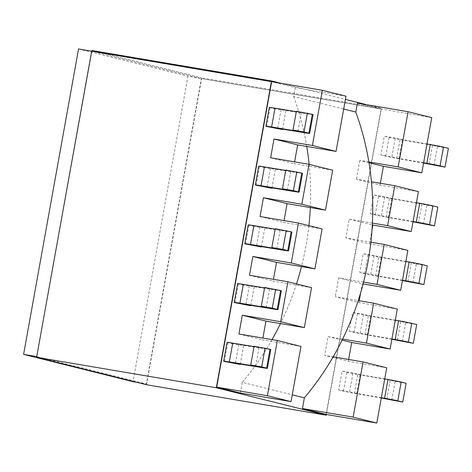 <?xml version="1.0" encoding="UTF-8"?>
<svg xmlns="http://www.w3.org/2000/svg" width="472" height="472" viewBox="0 0 472 472"><rect width="100%" height="100%" fill="white"/><g stroke="black" fill="none" stroke-linecap="round" stroke-linejoin="round"><path stroke-width="0.35" stroke-dasharray="2.36 1.77" d="M345.988 96.2L295.301 87.609L271.654 81.703L91.94 51.241L201.343 78.558L187.956 76.287L133.004 381.701M137.204 382.414L146.391 383.972L201.343 78.558L381.051 109.026L326.099 414.44M380.355 183.272L380.025 185.112L356.378 179.207L371.44 181.761M431.744 117.616L201.597 78.623L201.467 77.856L381.181 108.318L366.591 104.678M386.721 367.818L348.324 361.31L324.677 355.404L333.143 356.844M348.655 359.469L348.324 361.31M397.294 309.089L358.891 302.576L335.244 296.67L358.236 300.57M363.121 283.926L362.272 283.784L360.655 292.782M359.221 300.735L358.891 302.576M407.861 250.355L369.458 243.847L345.811 237.941L370.892 242.189M372.054 229.427L369.458 243.847M418.428 191.62L380.025 185.112M374.143 255.535L363.169 253.67L359.788 272.468L370.756 274.326L374.143 255.535L378.969 256.738L375.588 275.53L370.756 274.326M384.709 196.8L373.736 194.936L370.355 213.733L381.329 215.592L384.709 196.8L389.536 198.004L386.155 216.801L381.329 215.592M395.276 138.066L384.302 136.207L380.922 154.999L391.896 156.857L395.276 138.066L400.103 139.269L396.722 158.067L391.896 156.857M363.57 314.263L352.602 312.405L349.221 331.202L360.189 333.061L363.57 314.263L368.402 315.473L365.021 334.264L360.189 333.061M353.003 372.998L342.035 371.139L338.648 389.931L349.622 391.795L353.003 372.998L357.835 374.202L354.448 392.999L349.622 391.795M412.911 282.74L416.292 263.948L411.354 262.715L381.205 257.452A11.942 0.313 10.2 0 1 367.995 254.88L363.169 253.67M416.292 263.948L427.266 265.807M405.867 261.435L378.969 256.738M402.427 280.539L377.824 276.244A11.942 0.313 10.2 0 1 364.614 273.671L359.788 272.468M402.486 280.226L375.588 275.53M407.973 281.507L411.354 262.715M423.478 224.005L426.859 205.214L421.921 203.981L391.772 198.718A11.942 0.313 10.2 0 1 378.562 196.145L373.736 194.936M426.859 205.214L437.833 207.072M416.434 202.7L389.536 198.004M412.994 221.805L388.391 217.509A11.942 0.313 10.2 0 1 375.181 214.937L370.355 213.733M413.053 221.498L386.155 216.801M418.54 222.772L421.921 203.981M434.045 165.277L437.426 146.479L432.488 145.246L402.345 139.983A11.942 0.313 10.2 0 1 389.134 137.411L384.302 136.207M437.426 146.479L448.4 148.338M427.001 143.966L400.103 139.269M423.561 163.076L398.958 158.775A11.942 0.313 10.2 0 1 385.748 156.208L380.922 154.999M423.62 162.763L396.722 158.067M429.107 164.044L432.488 145.246M402.345 341.474L405.725 322.683L400.787 321.444L370.638 316.181A11.942 0.313 10.2 0 1 357.428 313.609L352.602 312.405M405.725 322.683L416.699 324.541M395.3 320.169L368.402 315.473M391.86 339.274L367.257 334.978A11.942 0.313 10.2 0 1 354.047 332.406L349.221 331.202M391.919 338.961L365.021 334.264M397.406 340.241L400.787 321.444M391.778 400.209L395.158 381.411L390.22 380.178L360.071 374.916A11.942 0.313 10.2 0 1 346.861 372.343L342.035 371.139M395.158 381.411L406.126 383.276M384.733 378.898L357.835 374.202M381.293 398.008L356.69 393.713A11.942 0.313 10.2 0 1 343.48 391.141L338.648 389.931M381.346 397.695L354.448 392.999M386.833 398.976L390.22 380.178M91.946 51.218L36.733 356.608M78.553 48.97L187.956 76.287M381.181 108.318L381.051 109.026L357.404 103.12M295.301 87.609L293.69 96.553L343.681 109.038M280.834 83.261L345.416 99.385M272.031 339.604A275.725 256.892 104 0 1 271.034 341.333A275.725 256.892 104 0 1 242.272 382.338L292.257 394.822M381.305 109.085L326.358 414.481M242.272 382.338L240.348 393.023M309.142 164.333A275.725 256.892 104 0 1 309.331 166.25A275.725 256.892 104 0 1 310.316 207.574M308.9 225.645A275.725 256.892 104 0 1 308.788 226.684A275.725 256.892 104 0 1 301.484 266.603M296.499 283.92A275.725 256.892 104 0 1 296.133 285.058A275.725 256.892 104 0 1 280.515 323.574M293.69 96.553A275.725 256.892 104 0 1 306.747 146.444M332.671 170.209L294.274 163.695L294.605 161.855M322.105 228.938L283.707 222.43L284.038 220.589M311.538 287.672L273.135 281.164L273.471 279.324M300.971 346.407L262.568 339.899L262.898 338.058M270.627 157.79L294.274 163.695M260.054 216.524L283.707 222.43M249.487 275.259L273.135 281.164M238.92 333.993L262.568 339.899M291.938 232.077A11.942 0.313 10.2 0 1 286.238 231.315L253.765 226.353L250.384 245.145M264.739 228.212L261.429 246.602M302.505 173.342A11.942 0.313 10.2 0 1 296.805 172.581L264.332 167.619L260.951 186.416M275.306 169.477L271.996 187.874M313.072 114.607A11.942 0.313 10.2 0 1 307.372 113.852L274.905 108.885L271.518 127.682M285.873 110.749L282.563 129.139M281.371 290.805A11.942 0.313 10.2 0 1 275.672 290.05L243.198 285.088L239.817 303.879M254.172 286.947L250.862 305.337M270.804 349.54A11.942 0.313 10.2 0 1 265.099 348.784L232.631 343.822L229.25 362.614M243.605 345.681L240.295 364.071M275.247 228.725L280.191 229.958L275.176 229.138M248.16 224.89A11.942 0.313 -169.8 0 0 248.939 225.15L253.765 226.353M259.913 227.008L256.526 245.8M276.804 248.756L280.191 229.958M285.814 169.991L290.758 171.224L285.743 170.404M258.727 166.162A11.942 0.313 -169.8 0 0 259.506 166.415L264.332 167.619M270.48 168.274L267.093 187.071M287.377 190.021L290.758 171.224M296.387 111.256L301.325 112.495L296.31 111.669M269.294 107.427A11.942 0.313 -169.8 0 0 270.072 107.681L274.905 108.885M281.046 109.539L277.666 128.337M297.944 131.287L301.325 112.495M264.68 287.46L269.618 288.693L264.609 287.873M237.593 283.625A11.942 0.313 -169.8 0 0 238.372 283.878L243.198 285.088M249.34 285.743L245.959 304.534M266.238 307.49L269.618 288.693M254.113 346.194L259.051 347.427L254.036 346.607M227.026 342.359A11.942 0.313 -169.8 0 0 227.805 342.613L232.631 343.822M238.773 344.471L235.392 363.269M255.671 366.219L259.051 347.427M36.987 356.655L146.391 383.972M368.98 162.71L359.758 160.409L368.856 161.955M359.758 160.409L356.378 179.207M372.42 223.079L349.192 219.144L345.811 237.941M363.587 282.108L338.625 277.878L335.244 296.67M342.625 339.079L328.058 336.613L324.677 355.404M349.192 219.144L372.325 224.92M338.625 277.878L362.272 283.784M328.058 336.613L342.111 340.123M146.515 384.739L201.597 78.623M92.07 50.534L201.467 77.856M364.614 273.671L367.995 254.88M377.824 276.244L381.205 257.452M375.181 214.937L378.562 196.145M388.391 217.509L391.772 198.718M385.748 156.208L389.134 137.411M398.958 158.775L402.345 139.983M354.047 332.406L357.428 313.609M367.257 334.978L370.638 316.181M343.48 391.141L346.861 372.343M356.69 393.713L360.071 374.916M245.558 243.941L248.939 225.15M286.238 231.315L282.858 250.113M256.125 185.207L259.506 166.415M296.805 172.581L293.425 191.378M266.692 126.472L270.072 107.681M307.372 113.852L303.992 132.644M234.991 302.676L238.372 283.878M275.672 290.05L272.285 308.847M224.418 361.41L227.805 342.613M265.099 348.784L261.718 367.576"/><path stroke-width="0.71" d="M36.733 356.608L23.6 354.383L133.004 381.701L137.204 382.414M343.681 109.038L355.799 112.065L357.404 103.12L408.097 111.711L431.744 117.616L421.809 172.823L383.411 166.315L380.355 183.272M302.452 408.534L326.099 414.44L376.792 423.03L353.144 417.124L302.452 408.534L304.375 397.849L292.257 394.822M355.799 112.065A275.725 256.892 104 0 1 368.856 161.955A275.725 256.892 104 0 1 371.44 181.761A275.725 256.892 104 0 1 372.42 223.079A275.725 256.892 104 0 1 370.892 242.189A275.725 256.892 104 0 1 363.587 282.108A275.725 256.892 104 0 1 358.236 300.57A275.725 256.892 104 0 1 342.625 339.079A275.725 256.892 104 0 1 333.143 356.844L363.074 361.918L386.721 367.818L376.792 423.03M358.236 300.57L373.647 303.183L397.294 309.089L390.108 349.026L351.705 342.519L348.655 359.469M360.655 292.782L359.221 300.735M370.892 242.189L384.214 244.449L407.861 250.355L400.675 290.292L363.121 283.926M371.44 181.761L394.781 185.714L418.428 191.62L411.242 231.557L372.839 225.05L372.054 229.427M422.322 264.574L418.941 283.365L423.885 284.598L427.266 265.807L422.322 264.574A11.942 0.313 -169.8 0 0 409.112 262.001L405.867 261.435M418.941 283.365A11.942 0.313 -169.8 0 0 405.731 280.799L402.486 280.226M423.885 284.598L402.427 280.539M432.895 205.839L429.508 224.637L434.452 225.87L437.833 207.072L432.895 205.839A11.942 0.313 -169.8 0 0 419.685 203.267L416.434 202.7M429.508 224.637A11.942 0.313 -169.8 0 0 416.298 222.064L413.053 221.498M434.452 225.87L412.994 221.805M443.462 147.105L440.081 165.902L445.019 167.135L448.4 148.338L443.462 147.105A11.942 0.313 -169.8 0 0 430.252 144.532L427.001 143.966M440.081 165.902A11.942 0.313 -169.8 0 0 426.871 163.33L423.62 162.763M445.019 167.135L423.561 163.076M411.755 323.308L408.374 342.1L413.313 343.333L416.699 324.541L411.755 323.308A11.942 0.313 -169.8 0 0 398.545 320.736L395.3 320.169M408.374 342.1A11.942 0.313 -169.8 0 0 395.164 339.527L391.919 338.961M413.313 343.333L391.86 339.274M401.188 382.037L397.808 400.834L402.746 402.067L406.126 383.276L401.188 382.037A11.942 0.313 -169.8 0 0 387.978 379.47L384.733 378.898M397.808 400.834A11.942 0.313 -169.8 0 0 384.597 398.262L381.346 397.695M402.746 402.067L381.293 398.008M326.358 414.481L326.229 415.207L216.318 387.76L271.4 81.644L322.341 90.3L345.988 96.2L336.052 151.412L306.747 146.444A275.725 256.892 104 0 1 309.142 164.333M271.4 81.644L78.553 48.97L23.6 354.383M267.388 395.713L291.035 401.613L300.971 346.407L277.324 340.501L267.388 395.713L216.701 387.117L271.778 81.001L280.834 83.261M345.416 99.385L366.591 104.678M216.701 387.117L240.348 393.023L291.035 401.613M306.747 146.444L297.655 144.904L274.008 138.998L270.627 157.79L309.024 164.303L332.671 170.209L325.485 210.146L310.316 207.574A275.725 256.892 104 0 1 308.9 225.645M314.918 268.881L291.271 262.975L298.457 223.032L322.105 228.938L314.918 268.881L301.484 266.603A275.725 256.892 104 0 1 296.499 283.92M304.351 327.609L280.704 321.709L287.89 281.766L311.538 287.672L304.351 327.609L280.515 323.574A275.725 256.892 104 0 1 272.031 339.604M333.143 356.844A275.725 256.892 104 0 1 304.375 397.849M322.341 90.3L312.405 145.506L274.008 138.998M312.405 145.506L336.052 151.412M297.655 144.904L294.605 161.855M310.316 207.574L287.088 203.633L284.038 220.589M301.484 266.603L276.521 262.367L273.471 279.324M280.515 323.574L265.948 321.102L262.898 338.058M287.088 203.633L263.441 197.733L260.054 216.524L298.457 223.032M276.521 262.367L252.868 256.461L249.487 275.259L287.89 281.766M265.948 321.102L242.301 315.196L238.92 333.993L277.324 340.501M309.024 164.303L301.838 204.24L325.485 210.146M301.838 204.24L263.441 197.733M291.271 262.975L252.868 256.461M280.704 321.709L242.301 315.196M261.429 246.602L261.358 247.009L245.558 243.941A11.942 0.313 -169.8 0 1 244.779 243.688A11.942 0.313 -169.8 0 1 250.479 244.443L253.859 225.651A11.942 0.313 -169.8 0 0 248.16 224.89L244.779 243.688M271.996 187.874L271.925 188.275L256.125 185.207A11.942 0.313 -169.8 0 1 255.346 184.953A11.942 0.313 -169.8 0 1 261.046 185.708L264.426 166.917A11.942 0.313 -169.8 0 0 258.727 166.162L255.346 184.953M282.563 129.139L282.492 129.54L266.692 126.472A11.942 0.313 -169.8 0 1 265.913 126.219A11.942 0.313 -169.8 0 1 271.612 126.98L274.999 108.182A11.942 0.313 -169.8 0 0 269.294 107.427L265.913 126.219M250.862 305.337L250.785 305.744L234.991 302.676A11.942 0.313 -169.8 0 1 234.212 302.422A11.942 0.313 -169.8 0 1 239.912 303.177L243.292 284.38A11.942 0.313 -169.8 0 0 237.593 283.625L234.212 302.422M240.295 364.071L240.218 364.472L224.418 361.41A11.942 0.313 -169.8 0 1 223.639 361.157A11.942 0.313 -169.8 0 1 229.345 361.912L232.725 343.114A11.942 0.313 -169.8 0 0 227.026 342.359L223.639 361.157M286.221 230.584L282.84 249.381L271.866 247.523L275.247 228.725L291.159 231.817A11.942 0.313 10.2 0 1 291.938 232.077L288.557 250.868A11.942 0.313 10.2 0 1 282.858 250.113L256.526 245.8L261.358 247.009M275.176 229.138L253.859 225.651M271.866 247.523L276.804 248.756L250.479 244.443M282.84 249.381L287.778 250.614A11.942 0.313 10.2 0 1 288.557 250.868M296.788 171.855L293.407 190.647L282.433 188.788L285.814 169.991L301.726 173.088A11.942 0.313 10.2 0 1 302.505 173.342L299.124 192.133A11.942 0.313 10.2 0 1 293.425 191.378L267.093 187.071L271.925 188.275M285.743 170.404L264.426 166.917M282.433 188.788L287.377 190.021L261.046 185.708M293.407 190.647L298.345 191.88A11.942 0.313 10.2 0 1 299.124 192.133M307.355 113.121L303.974 131.912L293 130.054L296.387 111.256L312.293 114.354A11.942 0.313 10.2 0 1 313.072 114.607L309.691 133.399A11.942 0.313 10.2 0 1 303.992 132.644L277.666 128.337L282.492 129.54M296.31 111.669L274.999 108.182M293 130.054L297.944 131.287L271.612 126.98M303.974 131.912L308.912 133.145A11.942 0.313 10.2 0 1 309.691 133.399M275.654 289.318L272.273 308.116L261.299 306.251L264.68 287.46L280.592 290.551A11.942 0.313 10.2 0 1 281.371 290.805L277.99 309.602A11.942 0.313 10.2 0 1 272.285 308.847L245.959 304.534L250.785 305.744M264.609 287.873L243.292 284.38M261.299 306.251L266.238 307.49L239.912 303.177M272.273 308.116L277.212 309.349A11.942 0.313 10.2 0 1 277.99 309.602M265.087 348.053L261.7 366.85L250.732 364.986L254.113 346.194L270.025 349.286A11.942 0.313 10.2 0 1 270.804 349.54L267.423 368.337A11.942 0.313 10.2 0 1 261.718 367.576L235.392 363.269L240.218 364.472M254.036 346.607L232.725 343.114M250.732 364.986L255.671 366.219L229.345 361.912M261.7 366.85L266.645 368.083A11.942 0.313 10.2 0 1 267.423 368.337M408.097 111.711L398.161 166.923L368.856 161.955M394.781 185.714L387.595 225.651L372.42 223.079M384.214 244.449L377.028 284.386L363.587 282.108M373.647 303.183L366.461 343.12L342.625 339.079M363.074 361.918L353.144 417.124M421.809 172.823L398.161 166.923M411.242 231.557L387.595 225.651M400.675 290.292L377.028 284.386M390.108 349.026L366.461 343.12M368.98 162.71L383.411 166.315M372.325 224.92L372.839 225.05M342.111 340.123L351.705 342.519M91.686 51.177L36.609 357.292L216.318 387.76M326.229 415.207L146.515 384.739L36.609 357.292M91.946 51.218L92.07 50.534L271.778 81.001M409.112 262.001L405.731 280.799M419.685 203.267L416.298 222.064M430.252 144.532L426.871 163.33M398.545 320.736L395.164 339.527M387.978 379.47L384.597 398.262M291.159 231.817L287.778 250.614M301.726 173.088L298.345 191.88M312.293 114.354L308.912 133.145M280.592 290.551L277.212 309.349M270.025 349.286L266.645 368.083"/></g></svg>
